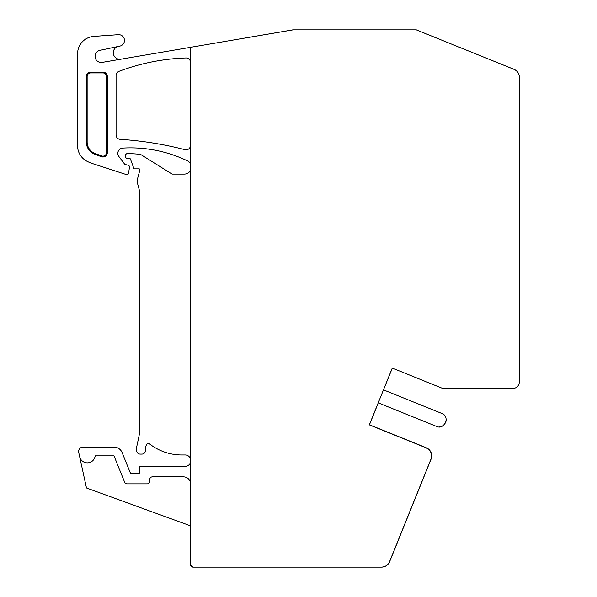 <?xml version="1.0" encoding="UTF-8"?>
<svg xmlns="http://www.w3.org/2000/svg" width="597" height="597" viewBox="0 0 597 597"><rect width="100%" height="100%" fill="white"/><g stroke="black" fill="none" stroke-linecap="round" stroke-linejoin="round"><path stroke-width="0.9" d="M369.319 424.877L426.109 447.825C430.847 450.295 432.459 454.093 430.944 459.212L389.55 561.68C387.953 565.15 385.252 566.971 381.438 567.15L193.256 567.15L190.667 564.561L190.667 47.297L292.881 29.887L416.355 29.887L513.965 69.319C517.435 70.916 519.256 73.618 519.435 77.438L519.435 381.67C519.024 385.916 516.689 388.251 512.435 388.669L443.22 388.669L392.266 368.08L369.319 424.877M519.435 77.438L519.435 297.94M392.341 368.11L383.461 389.878L441.847 413.467C450.332 416.482 444.795 430.176 436.601 426.452L378.214 402.856M519.435 77.259A8.754 8.754 0 0 0 513.965 69.304L483.921 57.17A2.187 2.187 0 0 0 483.682 57.088M428.982 34.984A2.187 2.187 0 0 0 428.75 34.88L416.31 29.85L292.873 29.85L229.166 40.738M190.667 47.305L102.221 62.372A6.127 6.127 0 0 1 95.177 57.484A6.127 6.127 0 0 1 99.915 50.342L119.893 46.096A5.776 5.776 0 0 0 124.415 39.641A5.776 5.776 0 0 0 118.288 34.686L93.841 36.395A17.5 17.5 0 0 0 77.565 53.857L77.565 145.735A17.5 17.5 0 0 0 87.408 161.474A43.753 43.753 0 0 0 93.035 163.742L126.333 174.563A1.754 1.754 0 0 0 128.609 173.145L129.452 167.153A1.754 1.754 0 0 0 128.139 165.212L124.825 164.391L118.878 156.496A5.254 5.254 0 0 1 122.758 148.093A131.265 131.265 0 0 1 184.451 159.459L187.204 160.697A7 7 0 0 1 190.667 164.123M79.647 456.66A7.873 7.873 0 0 0 95.169 455.854L113.997 455.854L124.646 482.219A2.627 2.627 0 0 0 127.079 483.861L147.131 483.861A2.627 2.627 0 0 0 149.757 481.234L149.757 479.488A2.627 2.627 0 0 1 152.384 476.861L183.533 476.861A7 7 0 0 1 190.54 483.861L190.54 527.703A2.627 2.627 0 0 0 188.809 525.233L86.475 487.988L78.722 452.414A4.373 4.373 0 0 1 82.998 447.108L113.997 447.108A8.754 8.754 0 0 1 122.109 452.578L130.504 473.361L139.258 473.361L139.258 466.361L185.286 466.361A5.254 5.254 0 0 0 190.54 461.108L190.54 460.235A5.254 5.254 0 0 0 185.286 454.981L181.786 454.981A52.506 52.506 0 0 1 149.34 443.758A1.754 1.754 0 0 0 146.668 444.392L145.407 447.108L145.407 450.608A3.5 3.5 0 0 1 141.907 454.108L140.153 454.108A3.5 3.5 0 0 1 136.653 450.608L136.653 447.108L139.258 434.855L139.258 189.831L137.519 183.346A8.754 8.754 0 0 1 137.519 178.816L139.258 172.332L139.258 168.832L134.004 168.832L130.362 158.832L127.751 158.645A2.627 2.627 0 0 1 125.31 155.839A2.627 2.627 0 0 1 128.116 153.407L140.355 154.265L172.07 174.078L184.324 174.078A7 7 0 0 0 190.667 170.041M190.54 483.861L190.54 564.523A2.627 2.627 0 0 0 193.159 567.15L381.528 567.15A8.754 8.754 0 0 0 389.64 561.68L431.071 459.138A8.754 8.754 0 0 0 426.236 447.743L369.364 424.766M90.692 72.909L90.692 72.088L102.938 72.088A4.373 4.373 0 0 1 107.318 76.461L107.318 152.593L106.49 152.593L106.49 76.461A3.552 3.552 0 0 0 102.938 72.909L90.692 72.909A3.552 3.552 0 0 0 87.14 76.461L87.14 142.004A12.298 12.298 0 0 0 95.236 153.563L101.729 155.929A3.552 3.552 0 0 0 106.49 152.593M101.729 155.929L101.445 156.705A4.373 4.373 0 0 0 107.318 152.593M101.445 156.705L94.953 154.339L95.236 153.563M87.14 142.004L86.311 142.004A13.127 13.127 0 0 0 94.953 154.339M86.311 142.004L86.311 76.461L87.14 76.461M90.692 72.088A4.373 4.373 0 0 0 86.311 76.461M190.45 62.327L190.45 145.459A4.373 4.373 0 0 1 184.98 149.69A350.036 350.036 0 0 0 120.161 139.325A4.373 4.373 0 0 1 116.064 134.959L116.064 75.453A4.373 4.373 0 0 1 118.9 71.356A210.017 210.017 0 0 1 185.928 57.954A4.373 4.373 0 0 1 190.45 62.327M446.011 418.34L446.19 420.273M446.183 420.4L445.75 422.392M445.683 422.564L443.101 425.758M443.011 425.81L438.959 426.945M120.519 59.252A6.56 6.56 0 0 1 117.46 46.618L99.915 50.342M378.289 402.893L369.439 424.795M107.318 76.461L106.49 76.461M102.938 72.088L102.938 72.909"/></g></svg>
